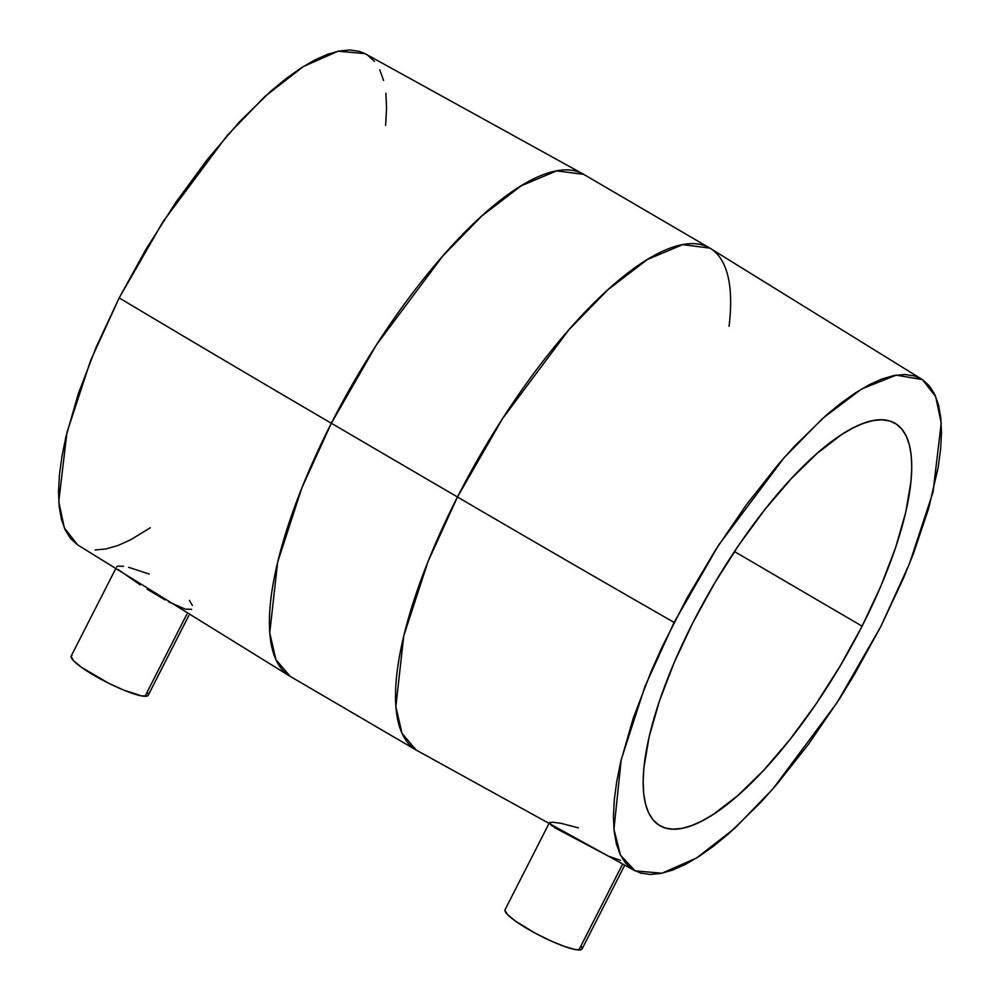 <?xml version="1.0" encoding="UTF-8"?>
<svg xmlns="http://www.w3.org/2000/svg" width="1000" height="1000" viewBox="0 0 1000 1000"><rect width="100%" height="100%" fill="white"/><g stroke="black" fill="none" stroke-linecap="round" stroke-linejoin="round"><path stroke-width="1.5" d="M117.438 566.163L116.625 567.062L117.438 566.163L123.575 566.287M140.2 584.85L118.263 569.6M165.162 599.925L147.2 589.237M191.562 609.312L185.438 609.188L168.575 601.8M115.388 569.312L71.2 656.025A43.212 7.25 27 0 0 100.087 678.763A43.212 7.25 27 0 0 145.025 696.3L186.825 614.25L145.025 696.3A43.212 7.25 27 0 0 148.212 695.263L188.85 615.5M552.438 826.275L549.25 823.138L552.312 822.175L561.263 823.375L578.4 827.875M549.25 823.138L550 822.387M606.663 855.212L554.15 827.4M620.55 860.375L609.888 856.637M548.375 824.7L505.037 909.737A43.212 7.25 27 0 0 533.925 932.463A43.212 7.25 27 0 0 578.862 950L622.525 864.312L578.862 950A43.212 7.25 27 0 0 582.05 948.962L624.625 865.413M862.087 626.175L734.488 551.55L862.087 626.175L880.812 586.2L895.562 547.712L905.775 512.163L911.05 480.938L911.775 467.325L911.2 455.225L909.338 444.75L906.2 436.012L901.838 429.087L896.263 424.05L889.55 420.938L881.75 419.787L872.962 420.6L863.238 423.387L852.7 428.113L841.425 434.712L817.15 453.338L791.363 478.55L765.025 509.35L739.175 544.587L714.788 582.888L692.812 622.8A233.038 75.1 -59.7 0 1 895.1 423.312A233.038 75.1 -59.7 0 1 862.087 626.175A233.038 75.1 -59.7 0 1 659.812 825.65A233.038 75.1 -59.7 0 1 692.812 622.8L674.1 662.763L659.35 701.263L649.137 736.812L643.85 768.037L643.138 781.65L643.713 793.75L645.575 804.225L648.7 812.962L653.075 819.887L658.65 824.925L665.362 828.037L673.15 829.188L681.95 828.363L691.675 825.588L702.212 820.863L713.487 814.25L737.75 795.625L763.55 770.425L789.887 739.613L815.738 704.375L840.113 666.075L862.087 626.175M729.075 326.225A290.763 93.7 -59.7 0 0 709.837 248.113L682.738 244.625L647.337 259.525L607.938 289.725L568.837 329.85L502.6 418.537L457.463 497A5578.3 935.125 27 0 0 674.1 622.425L718.688 545L784.212 457.562L822.837 418.237L861.612 388.988L896.2 375.138L922.362 379.6L935.662 396.488L941.225 422.938L933.062 491.925L909.4 563.9L880.812 626.55L853.975 675.275L839.388 699.025L808.562 744.137L776.55 784.663L760.475 802.7L728.975 833.475L713.85 845.925L699.338 856.225L685.575 864.3L672.7 870.062L660.825 873.462L650.088 874.463L640.562 873.062L632.362 869.262L625.562 863.1L620.225 854.65L616.4 843.975L614.125 831.188L613.425 816.413L614.3 799.788L616.75 781.475L620.75 761.65L633.225 718.238L651.237 671.225L662.113 646.938L687.075 597.925L715.525 549.95L746.338 504.825L778.363 464.3L794.438 446.262L825.938 415.487L841.062 403.05L855.575 392.75L869.338 384.675L882.212 378.9L894.087 375.5L904.825 374.5L914.338 375.913L922.537 379.712L929.35 385.863L934.688 394.325L938.512 405L940.788 417.775L941.488 432.55L940.6 449.175L938.15 467.488L928.65 508.462L913.337 553.888L903.675 577.737L880.812 626.55L837.025 702.712L772.9 788.9L734.975 828.112L696.625 857.95L661.95 873.238L635.075 870.863L620.487 855.188L613.938 829.237L621.213 759.675L645.013 686.287L674.1 622.425A5578.3 935.125 -153 0 1 457.463 497A290.763 93.7 -59.7 0 1 709.837 248.113L583.725 174.363A290.763 93.7 120.3 0 0 331.337 423.25L376.488 344.787L442.713 256.1L481.825 215.975L521.225 185.775L556.625 170.875L583.725 174.363L364.925 53.6L338.05 51.225L303.375 66.513L265.025 96.363L227.1 135.562L162.975 221.75L119.188 297.913L90.6 360.562L66.938 432.537L58.775 501.525L64.338 527.975L77.638 544.875L290.163 676.35L275.925 659.7L269.738 632.925L277.638 562.137L301.875 487.875L331.337 423.25A5578.3 935.125 -153 0 1 119.188 297.913A5578.3 935.125 27 0 0 331.337 423.25A290.763 93.7 120.3 0 0 290.163 676.35L416.275 750.1A290.763 93.7 -59.7 0 1 457.463 497L331.337 423.25L457.463 497L427.987 561.625L403.75 635.887L395.85 706.675L402.038 733.45L416.275 750.1L634.987 870.812M385.625 125.388L386.575 108.05L385.875 93.275M383.6 80.487L379.775 69.812M374.438 61.363L367.638 55.2M365.012 53.65L359.438 51.4L349.913 50L339.175 51L327.3 54.4L314.425 60.163L300.663 68.238L286.15 78.55L271.025 90.988L239.525 121.762L207.375 159.388L175.8 202.413L146.025 249.188L119.188 297.913L96.325 346.725L78.312 393.738L65.838 437.15L61.85 456.975L59.4 475.288L58.513 491.912L59.212 506.688L61.487 519.475L65.312 530.138L70.65 538.6L77.638 544.875M95.175 549.963L105.913 548.962L117.788 545.562L130.662 539.8L150.35 527.725M504.913 910.15L507.475 914.525L515.538 921.162L535.037 933.075L550.112 940.562L564.188 946.35L575.112 949.538L581.237 949.663L582.175 948.55L581.625 946.7M189.4 600.4L192.4 605.413M128.637 567.3L149.25 574.062M147.787 692.987L148.338 694.85L147.4 695.962L141.275 695.837L123.575 690.025L108.725 683.263L81.688 667.45L73.637 660.825L71.075 656.45L72.013 655.337M709.837 248.113L922.362 379.588"/></g></svg>
